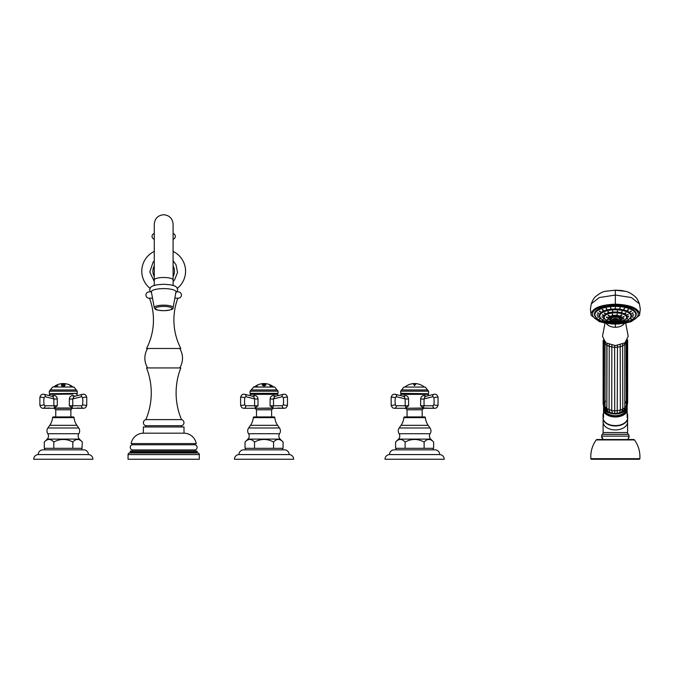 <?xml version="1.0" encoding="UTF-8"?>
<svg xmlns="http://www.w3.org/2000/svg" width="674" height="674" viewBox="0 0 674 674"><rect width="100%" height="100%" fill="white"/><g stroke="black" fill="none" stroke-linecap="round" stroke-linejoin="round"><path stroke-width="1.01" d="M163.681 288.607A12.309 3.185 180 0 0 151.38 291.943L154.279 307.715C155.888 309.181 153.049 309.914 163.681 310.714C170.724 310.183 173.858 309.189 173.092 307.715L175.981 291.943A12.309 3.185 0 0 0 163.681 288.607M149.982 288.278A21.897 21.897 0 0 1 154.27 251.436M177.38 288.278A21.897 21.897 0 0 0 173.092 251.436M174.836 298.194L178.281 298.194A3.151 3.151 0 0 0 181.432 295.043A3.151 3.151 0 0 0 178.281 291.884L177.86 291.884A1.752 1.752 0 0 1 176.959 291.64M152.526 298.194L149.08 298.194A3.151 3.151 0 0 1 145.929 295.043A3.151 3.151 0 0 1 149.08 291.884L149.502 291.884A1.752 1.752 0 0 0 150.403 291.64M179.739 367.928A18.518 18.518 0 0 0 179.739 348.483L180.809 348.483A62.252 62.252 0 0 1 177.843 298.194M179.739 348.483L146.553 348.483A62.252 62.252 0 0 0 149.518 298.194M180.809 348.483L146.553 348.483M147.623 367.928A18.518 18.518 0 0 1 147.623 348.483M180.809 367.928L146.553 367.928A68.756 68.756 0 0 1 145.87 419.616L181.5 419.616A68.756 68.756 0 0 1 180.809 367.928M181.592 426.971L181.592 425.715L145.769 425.715A3.134 3.134 0 0 1 145.87 419.616M181.592 425.715A3.134 3.134 0 0 0 181.5 419.616M145.769 426.971L145.769 425.715M184.01 426.971L143.36 426.971L143.36 433.171A12.545 12.545 0 0 0 131.152 443.585L196.218 443.585A12.545 12.545 0 0 0 184.01 433.171L184.01 426.971M184.01 433.171L143.36 433.171M195.3 451.108L195.3 449.929A2.747 2.747 0 0 0 195.3 444.764L132.062 444.764L132.062 443.585M195.3 444.764L195.3 443.585M195.3 449.929L132.062 449.929A2.747 2.747 0 0 1 132.062 444.764M132.062 451.108L132.062 449.929M197.12 451.108L130.242 451.108L130.242 452.212A0.775 0.775 0 0 1 129.518 452.995A1.584 1.584 0 0 0 128.052 454.571L128.052 459.264L199.31 459.264L199.31 454.571A1.584 1.584 0 0 0 197.844 452.995A0.775 0.775 0 0 1 197.12 452.212L197.12 451.108M154.27 239.236A2.949 2.949 0 0 1 154.27 233.524M173.092 239.236A2.949 2.949 0 0 0 173.092 233.524M621.521 312.003L622.102 311.413L621.521 312.003M621.521 312.348L622.102 311.759L621.521 312.348M617.494 311.085L617.308 311.733L617.494 311.085M625.809 313.065L624.916 313.545L625.935 313.233M628.134 314.817L627.031 315.154L628.16 314.901M628.758 316.805L627.604 316.965L628.758 316.788M627.604 318.743L626.55 318.735L627.654 318.659M624.815 320.386L624.006 320.243M620.779 321.515L620.307 321.271M606.339 320.563L607.114 320.403M603.373 318.979L604.401 318.945L603.314 318.878M602 317.058L603.146 317.193L601.992 317.033M602.396 315.061L603.508 315.373L602.379 315.129M604.519 313.267L605.446 313.73L604.401 313.418M608.074 311.894L608.698 312.475L607.813 312.129M612.599 311.135L612.835 311.776L612.599 311.135M610.602 320.883L611.208 320.672M607.291 319.383L608.327 319.358L607.232 319.291M606.432 317.395L607.586 317.606L606.432 317.395M608.285 315.516L609.195 315.996L608.159 315.685M612.287 314.328L612.683 314.96L612.287 314.328M617.216 314.194L616.98 314.834L617.216 314.194M621.588 315.137L620.779 315.668L621.765 315.339M624.057 316.89L622.936 317.184L624.073 316.949M623.888 318.912L622.784 318.945L623.913 318.836M621.116 320.58L620.375 320.411M612.219 319.232A4.196 1.719 0 0 1 611.95 319.088A4.196 1.719 0 0 1 611.267 317.698M619.44 317.698A4.196 1.719 0 0 1 618.757 319.088A4.196 1.719 0 0 1 618.479 319.232M617.274 319.173A6.917 2.03 46.8 0 0 617.274 318.659A8.139 7.431 0 0 1 615.977 318.853L615.977 318.136A6.917 2.367 180 0 1 615.354 318.145A6.917 2.367 180 0 1 614.73 318.136L614.73 319.703A6.917 6.428 180 0 0 615.354 319.729A6.917 6.428 180 0 0 615.977 319.703L615.977 319.366A8.139 7.431 0 0 0 617.274 319.173L616.803 318.751M613.904 318.751L613.433 319.173A8.139 7.431 0 0 0 614.73 319.366M613.433 319.173A6.917 2.03 -46.8 0 1 613.433 318.659A8.139 7.431 0 0 0 614.73 318.853M615.977 318.853L615.977 319.366M616.98 314.488L617.216 313.84L616.98 314.488M620.712 315.28L621.588 314.792M622.936 316.839L624.057 316.536M622.784 318.6L623.888 318.558M607.291 319.029L608.327 319.013M606.432 317.041L607.577 317.277M609.195 315.643L608.285 315.171M612.683 314.615L612.287 313.983L612.683 314.615M603.373 318.625L604.401 318.6M602 316.713L603.146 316.847M602.396 314.716L603.508 315.028M604.519 312.913L605.446 313.376M608.074 311.54L608.866 312.045M612.835 311.43L612.599 310.781L612.835 311.43M615.354 307.647L615.354 308.304L615.354 307.647M606.179 321.641L606.752 321.422M602.371 320.453L603.188 320.302L602.371 320.453M599.456 318.895L600.458 318.844L599.38 318.794M597.627 317.092L598.739 317.151L597.602 317.033M596.995 315.146L598.15 315.331L596.995 315.146M597.627 313.208L598.739 313.52L597.602 313.275M599.456 311.396L600.458 311.818L599.38 311.531M602.371 309.846L603.188 310.369L602.202 310.04M606.179 308.658L606.752 309.248L606.179 308.658M610.602 307.908L610.905 308.549L610.602 307.908M620.105 307.908L619.802 308.549L620.105 307.908M624.528 308.658L623.956 309.248L624.528 308.658M628.337 309.846L627.519 310.369L628.505 310.04M631.252 311.396L630.249 311.818L631.327 311.531M633.08 313.208L631.968 313.52L633.105 313.275M633.712 315.146L632.557 315.331L633.712 315.146M633.08 317.092L631.968 317.151L633.105 317.033M631.252 318.895L630.249 318.844L631.327 318.794M628.337 320.453L627.519 320.302L628.337 320.453M624.528 321.641L623.956 321.422M615.354 307.959L615.354 307.302L615.354 307.959M619.802 308.195L620.105 307.555L619.802 308.195M623.956 308.903L624.528 308.304L623.956 308.903M627.452 309.981L628.337 309.501M630.249 311.472L631.252 311.051M631.968 313.166L633.08 312.862M632.557 314.985L633.712 314.8M631.968 316.805L633.08 316.738M630.249 318.499L631.252 318.549M638.227 314.227A22.874 9.343 0 0 0 615.354 304.884A22.874 9.343 180 0 0 592.48 314.227A22.874 9.343 180 0 0 615.354 323.571A22.874 9.343 0 0 0 638.227 314.227L638.227 314.109A22.874 9.343 0 0 1 638.227 314.168M592.48 314.168A22.874 9.343 0 0 1 592.48 314.109A22.874 9.343 0 0 1 615.354 304.766A22.874 9.343 0 0 1 638.227 314.109M639.407 303.814L631.395 297.537L615.354 295.06L615.354 304.168C630.139 304.758 638.253 308.077 639.693 314.109L639.508 315.348L631.42 321.582L624.124 323.385L615.354 324.059L618.715 323.958M615.354 304.168C600.568 304.758 592.454 308.077 591.014 314.109L591.199 315.348L599.287 321.582L606.583 323.385L615.354 324.059L611.992 323.958M591.3 303.814L599.312 297.537L615.354 295.06L615.354 290.224L625.245 291.278C628.025 291.665 631.403 293.51 635.38 296.83C636.787 298.068 638.118 300.36 639.382 303.713L640.3 309.088L639.693 314.109M615.354 290.191L605.463 291.278C602.682 291.665 599.304 293.51 595.327 296.83C593.92 298.068 592.589 300.36 591.325 303.713L590.407 309.088L591.199 315.348M606.229 323.335L606.937 324.236C608.925 326.191 611.731 327.21 615.354 327.278L615.354 324.059M615.354 327.278C618.976 327.21 621.782 326.191 623.77 324.236L624.478 323.335M605.016 323.116L602.514 336.275L605.673 342.796L615.354 345.594L625.034 342.796L628.193 336.275L625.691 323.116M604.03 341.844L605.109 343.597L605.235 342.459M604.03 405.276L606.836 408.554L607.004 343.63M608.521 411.881L609.751 412.1L609.094 409.75L609.245 344.608M612.262 413.12L612.287 413.111A9.824 6.319 180 0 0 612.346 413.128L611.739 410.55L611.84 345.282M614.739 413.389L614.637 345.585M617.224 413.314L617.477 345.484M619.448 412.892L619.507 412.833A9.824 6.319 180 0 0 619.566 412.817L620.333 410.205L620.198 344.987M621.327 412.286L622.801 409.194L622.633 344.153M605.463 341.676L605.05 343.909L606.836 345.113L609.094 346.318L614.621 347.472L620.333 346.773L622.801 345.762L624.806 344.389L624.655 343.058M624.697 343.26L624.823 344.557L626.222 342.737L626.138 341.87M623.821 410.373L624.739 409.969A10.919 7.018 0 0 1 623.669 410.929M608.285 411.755L608.673 411.94A10.919 7.018 0 0 0 610.383 412.631L611.032 412.833A10.919 7.018 0 0 0 612.952 413.229L613.66 413.322A10.919 7.018 0 0 0 615.682 413.398L616.398 413.373A10.919 7.018 0 0 0 618.378 413.128L619.069 412.985A10.919 7.018 0 0 0 620.897 412.429L621.504 412.185A10.919 7.018 0 0 0 623.062 411.359L623.408 411.148M607.763 411.317L606.735 410.693A10.919 7.018 0 0 0 608.116 411.646L608.673 411.94M605.362 409.202A10.919 7.018 0 0 0 605.673 409.632M603.567 406.144A11.795 7.583 0 0 0 603.559 406.388A11.795 7.583 180 0 0 615.354 413.971A11.795 7.583 180 0 0 627.149 406.388A11.795 7.583 0 0 0 627.149 406.304M623.062 411.359L623.551 411.022M627.149 406.388C626.601 409.741 625.758 411.755 624.604 412.421A10.919 7.018 180 0 1 606.103 412.421C604.949 411.755 604.106 409.741 603.559 406.388M627.149 412.993A12.292 7.903 0 0 1 627.646 415.226A12.292 7.903 0 0 1 627.149 417.467L627.14 406.759M627.039 407.686A11.795 7.583 180 0 1 627.149 408.697A11.795 7.583 180 0 1 615.354 416.271A11.795 7.583 180 0 1 603.559 408.697L603.567 406.759M603.66 407.686A11.795 7.583 180 0 0 603.559 408.697L603.559 417.467A12.292 7.903 0 0 1 603.062 415.226L603.062 417.728A12.292 7.903 180 0 0 615.354 425.631A12.292 7.903 180 0 0 627.646 417.728C628.278 428.192 602.43 428.192 603.062 417.728M627.646 415.226L627.646 417.728M603.559 412.993A12.292 7.903 0 0 0 603.062 415.226M603.171 418.832A12.233 7.861 0 0 0 615.354 425.976A12.233 7.861 0 0 0 627.536 418.832M602.927 439.515L601.612 436.129A2.511 2.511 0 0 1 602.371 434.334A2.511 2.511 0 0 0 603.12 432.539L603.12 418.546M628.454 437.569L628.589 437.434A1.255 1.171 -135 0 1 628.269 438.319L628.724 437.864A1.255 1.255 45 0 0 629.095 436.979L629.095 436.129A2.511 2.511 0 0 0 628.337 434.334A2.511 2.511 0 0 1 627.587 432.539L627.587 418.546M601.612 436.979A1.255 1.255 -45 0 0 601.983 437.864L602.809 439.515L602.438 438.319A1.255 1.171 -45 0 1 602.118 437.434L602.682 438.176M596.229 439.928A1.003 1.003 0 0 1 597.038 439.515L633.67 439.515A1.003 1.003 0 0 1 634.478 439.928A28.653 28.653 0 0 1 639.862 458.682A0.623 0.623 0 0 1 639.238 459.264L591.469 459.264A0.623 0.623 0 0 1 590.845 458.682A28.653 28.653 0 0 1 596.229 439.928L634.478 439.928M629.095 436.979L627.78 439.515M602.809 439.212L602.438 438.319L602.927 439.212M626.357 404.686L626.946 402.462M625.59 403.119L626.222 400.642M624.697 400.12L624.806 398.991M605.463 401.704L605.109 399.792M605.218 404.745L604.03 401.536M609.751 412.1L610.307 412.657M618.867 413.052L619.507 412.833M619.81 412.505L621.066 412.387M599.456 318.549L600.458 318.499M597.627 316.738L598.739 316.805M596.995 314.8L598.15 314.985M597.627 312.862L598.739 313.166M599.456 311.051L600.458 311.472M602.371 309.501L603.255 309.981M606.752 308.903L606.179 308.304L606.752 308.903M610.905 308.195L610.602 307.555L610.905 308.195M617.308 311.388L617.494 310.739L617.308 311.388M624.899 313.183L625.809 312.711M627.031 314.8L628.134 314.472M627.604 316.612L628.758 316.451M626.55 318.389L627.604 318.398M256.836 385.68L257.367 385.68A15.14 14.55 90 0 0 257.005 385.907A13.067 3.597 -90 0 0 256.963 385.882L255.724 386.429A15.224 14.634 -90 0 1 256.069 386.185A12.663 3.488 90 0 1 256.086 386.185L256.069 386.151A12.688 3.496 90 0 1 256.112 386.16L257.367 385.68L256.112 386.16M256.145 386.472L255.716 386.413A15.249 14.659 -90 0 1 256.069 386.151M264.056 386L262.296 385.14L262.296 384.433A14.499 14.499 0 0 1 262.801 384.374L263.13 384.424A14.432 14.432 0 0 1 265.101 384.433L265.43 384.391A14.499 14.499 0 0 1 265.809 384.433L265.809 385.14L264.056 386M264.056 384.113A14.71 14.71 0 0 0 263.399 384.129L262.801 384.298A14.584 14.584 0 0 0 262.296 384.349L262.296 383.936A14.988 14.988 0 0 1 262.801 383.885L263.399 383.944A14.895 14.895 0 0 1 264.831 383.944L265.43 383.902A14.988 14.988 0 0 1 265.809 383.936L265.809 384.349A14.584 14.584 0 0 0 265.43 384.306L264.831 384.138A14.71 14.71 0 0 0 264.056 384.113M264.056 383.792C261.765 383.733 261.765 383.658 264.056 383.573C266.238 383.641 266.238 383.708 264.056 383.792M262.296 383.691L263.087 383.599M255.497 386.194A15.064 14.162 90 0 1 255.724 386.042L255.724 386.034A15.022 14.112 -90 0 1 256.086 385.806A15.022 14.112 -90 0 1 256.28 385.688A15.064 14.162 90 0 1 256.524 385.545A15.072 14.162 90 0 0 255.471 386.21L255.244 386.379A15.241 15.241 0 0 0 255.016 386.547L255.016 386.522A15.266 15.266 0 0 1 255.244 386.362L255.438 386.227A15.022 14.112 -90 0 1 255.497 386.185L255.497 386.185A15.266 15.266 0 0 0 254.46 386.943M256.415 385.671L256.651 385.68A15.14 15.123 90 0 0 256.272 385.907A13.067 0.682 -90 0 0 256.263 385.882L255.235 386.413A15.249 15.232 -90 0 1 255.614 386.151A12.688 0.666 90 0 1 255.623 386.16L256.668 385.654L255.614 386.151M253.39 387.061L274.714 387.061L253.828 386.943L250.062 391.19L250.062 393.346L278.042 393.346L250.062 393.346M265.017 383.599L265.809 383.691M271.849 386C270.982 385.359 271.1 385.359 272.212 386.008C273.071 386.674 272.945 386.674 271.849 386C270.982 385.359 271.1 385.359 272.212 386.008C273.071 386.674 272.945 386.674 271.849 386M272.38 386.514A15.224 13.682 90 0 0 272.288 386.438L272.01 386.269A15.232 13.691 90 0 0 271.428 385.84L271.428 385.814A15.258 13.716 90 0 1 272.01 386.236L272.288 386.413A15.249 13.707 90 0 1 272.422 386.514A12.326 5.4 90 0 0 272.01 386.505L271.226 385.899A13.707 12.098 90 0 0 270.729 385.713L270.611 385.688A15.241 13.699 -90 0 0 270.409 385.562A13.295 5.83 -90 0 1 270.594 385.536A14.356 13.918 -90 0 1 271.361 385.89L271.378 385.89A12.932 5.67 -90 0 1 271.403 385.89L271.395 385.882A15.266 13.716 -90 0 0 271.285 385.806L271.007 385.663A15.266 13.716 -90 0 0 270.805 385.528A13.295 5.83 -90 0 1 271.074 385.545A15.249 13.707 90 0 1 271.277 385.68L271.277 385.68A15.224 13.682 90 0 0 271.074 385.579L271.074 385.545M270.451 385.587A13.261 5.813 -90 0 1 270.594 385.57A14.331 13.893 -90 0 1 271.361 385.916L271.361 385.916A12.899 5.653 -90 0 1 271.403 385.924L271.395 385.882M271.546 386.514A14.777 7.793 90 0 0 271.454 386.404A14.137 14.028 -90 0 0 271.352 386.354L271.277 386.421A12.41 7.641 -90 0 0 271.133 386.413L271.1 386.396A15.241 12.006 90 0 0 270.468 385.865L270.468 385.831A15.266 12.031 90 0 1 271.1 386.362L271.133 386.379A12.444 7.658 -90 0 1 271.277 386.387L271.352 386.32A14.162 14.061 -90 0 1 271.454 386.379A14.803 7.81 90 0 1 271.571 386.522A12.326 7.591 90 0 0 270.737 386.522A14.803 14.087 -90 0 0 270.527 386.379A14.162 1.727 -90 0 0 270.518 386.32L270.763 386.387A12.444 7.658 -90 0 1 270.906 386.379L270.897 386.362A15.266 12.031 -90 0 0 270.266 385.831L269.945 385.663A15.258 12.022 -90 0 0 269.76 385.536A13.295 8.181 -90 0 1 270.164 385.536A15.258 12.022 90 0 1 270.341 385.663L270.341 385.663M271.925 385.747A15.258 15.241 90 0 1 272.793 386.312L272.928 386.404A15.258 15.241 90 0 1 273.071 386.514A12.326 0.539 90 0 0 273.071 386.505A12.326 0.539 90 0 0 273.029 386.514L272.229 385.966A12.873 0.564 -90 0 1 272.254 385.949L272.229 385.941A15.266 15.249 -90 0 0 271.908 385.739L271.925 385.747M272.254 385.949L272.254 385.983A12.84 0.556 -90 0 1 272.254 385.983A15.232 15.216 90 0 1 272.397 386.067L272.877 386.396A12.41 0.539 -90 0 1 272.894 386.421L272.397 386.059A15.241 15.241 0 0 0 272.254 385.983L272.229 385.966M271.563 385.536A13.295 0.581 -90 0 0 271.546 385.528A15.266 15.249 90 0 1 271.774 385.663L271.799 385.671A15.258 15.241 90 0 0 271.571 385.536A13.295 0.581 -90 0 1 271.571 385.536L271.571 385.536A15.266 15.266 0 0 0 265.48 383.624L265.278 383.658M265.809 384.433L265.809 384.458A14.474 14.474 0 0 0 265.43 384.416L265.101 384.458A14.407 14.407 0 0 0 263.13 384.45L262.801 384.374A14.474 14.474 0 0 0 262.296 384.458L262.296 384.433M262.801 385.081L262.927 384.787A14.078 14.078 0 0 1 265.303 384.803L264.739 385.562L262.801 385.107L264.739 385.536L265.43 384.896M265.809 383.936L265.809 383.961A14.963 14.963 0 0 0 265.43 383.927L264.831 383.969A14.87 14.87 0 0 0 263.399 383.969L262.801 383.885M262.296 383.936L262.296 383.961A14.963 14.963 0 0 1 262.801 383.91M265.8 383.708L265.48 383.649A15.241 15.241 0 0 0 265.295 383.632M264.056 383.582C265.489 383.616 265.489 383.658 264.056 383.7C262.624 383.658 262.624 383.616 264.056 383.582M262.801 383.666L262.304 383.708M264.056 383.557C262.624 383.59 262.624 383.632 264.056 383.674C265.48 383.632 265.48 383.59 264.056 383.557C262.624 383.59 262.624 383.632 264.056 383.674C265.48 383.632 265.48 383.59 264.056 383.557M271.849 386.034C272.945 386.708 273.071 386.708 272.212 386.034C271.1 385.393 270.982 385.393 271.849 386.034M271.411 385.991L271.934 386.421A12.41 5.443 -90 0 1 272.069 386.421L272.052 386.371A15.266 13.716 -90 0 0 271.58 386.008L271.546 385.991A12.831 5.628 90 0 0 271.411 385.991L271.934 386.387A12.435 5.451 -90 0 1 272.069 386.387L272.052 386.371M269.802 385.562A13.261 8.164 -90 0 1 270.164 385.562A15.232 12.006 90 0 1 270.341 385.688L270.341 385.68M272.793 386.312L272.928 386.404A15.232 15.216 90 0 1 273.029 386.514A15.241 15.241 0 0 0 272.894 386.413L272.397 386.059A12.772 0.556 90 0 1 272.414 386.059L272.414 386.059A15.266 15.249 -90 0 1 272.869 386.371L272.869 386.371A12.435 0.539 -90 0 0 272.877 386.396L272.894 386.387M250.062 391.19L278.042 391.19L277.039 389.96L251.065 389.96M276.475 393.726L273.636 394.096L277.604 394.096L277.857 395.672M251.629 393.726L272.835 394.096M277.857 394.349L250.248 394.349L273.636 394.096M246.01 396.759A2.511 1.744 -76 0 0 244.847 394.324L253.736 396.539L254.62 398.898L246.01 396.759A1.432 1.011 90 0 0 244.856 397.795A13.303 9.402 90 0 0 244.856 404.712A1.432 1.011 90 0 0 245.833 405.765A2.511 1.778 90 0 1 244.064 408.276L273.636 408.276L270.063 405.765L270.106 398.907C270.442 396.674 271.673 395.545 273.812 395.52L275.725 396.202M252.438 396.211L254.292 395.52C256.44 395.453 257.687 396.582 258.016 398.898L258.041 405.765L255.421 407.77M272.692 407.77L273.509 405.765L273.476 398.907A2.873 0.733 2.5 0 1 270.106 398.907M270.063 405.765L282.271 405.765A1.432 1.011 -90 0 0 283.248 404.712A13.303 9.402 -90 0 0 283.248 397.795A1.432 1.011 -90 0 0 282.094 396.759L273.476 398.907L274.647 396.506M282.271 405.765A2.511 1.778 90 0 0 284.049 408.276L277.857 408.023M245.833 405.765L254.595 405.765L254.62 398.898A2.915 0.623 177.9 0 0 258.016 398.898M258.041 405.765L254.595 405.765L255.412 407.745A1.744 1.727 -111.3 0 1 255.48 407.711M273.004 408.023L254.469 408.276M282.094 396.759A2.511 1.744 -104 0 1 283.265 394.324L284.049 394.223C285.675 394.079 286.821 395.107 287.486 397.323L287.486 405.175C286.846 407.366 285.7 408.402 284.049 408.276L273.636 408.276M253.272 417.644A0.775 0.775 0 0 1 254.047 416.936L274.057 416.936A0.775 0.775 0 0 1 274.84 417.644A15.679 15.679 0 0 0 277.612 425.328L250.492 425.328A15.679 15.679 0 0 0 253.272 417.644L274.84 417.644M245.033 442.026L245.033 448.303L283.072 448.303L283.072 442.026C279.904 438.614 276.736 438.614 273.56 442.026C267.224 438.614 260.88 438.614 254.545 442.026C251.368 438.614 248.201 438.614 245.033 442.026L247.965 439.103A4.305 4.305 0 0 0 248.529 433.711A5.122 5.122 0 0 1 248.63 427.982L250.492 425.328M283.072 442.026L280.14 439.103A4.305 4.305 0 0 1 279.575 433.711A5.122 5.122 0 0 0 279.474 427.982L277.612 425.328M254.545 448.303L254.545 442.026M245.462 449.853L245.462 448.303M282.65 449.853L282.65 448.303M273.56 448.303L273.56 442.026M284.453 449.853L243.651 449.853A4.693 4.693 0 0 0 238.958 454.571L289.146 454.571A4.693 4.693 0 0 0 284.453 449.853M238.958 454.571A4.693 4.693 0 0 0 234.442 459.264L293.662 459.264A4.693 4.693 0 0 0 289.146 454.571M62.025 385.039L62.615 385.781L63.937 385.781L64.561 385.359L63.811 384.686A14.98 6.47 -90 0 1 63.971 384.559L65.041 385.621L63.305 386.429L61.595 385.621L61.553 384.778A14.415 13.868 -90 0 1 62.707 384.559A15.123 4.12 90 0 1 62.808 384.694L61.932 385.267M61.595 385.621L61.553 384.812A14.39 13.842 -90 0 1 62.707 384.584A15.098 4.111 90 0 1 62.792 384.702M65.066 383.7A15.224 15.224 0 0 0 64.561 383.649L64.089 383.624A15.232 14.314 90 0 0 63.937 383.616L63.937 383.573A15.258 14.339 90 0 1 64.089 383.599L64.561 383.624A15.249 15.249 0 0 1 65.066 383.674L65.066 384.045A14.887 14.887 0 0 0 64.544 383.995L64.081 383.894A14.954 14.954 0 0 0 63.508 383.877L63.508 384.113A14.71 14.71 0 0 1 64.081 384.138L64.544 384.079A14.794 14.794 0 0 1 65.066 384.138L65.066 384.61A14.322 14.322 0 0 0 64.561 384.551L64.081 384.391A14.457 14.457 0 0 0 62.539 384.391L61.932 384.568A14.322 14.322 0 0 0 61.553 384.61L61.553 384.138A14.794 14.794 0 0 1 62.075 384.079L62.539 384.138A14.71 14.71 0 0 1 63.036 384.121L63.036 383.877A14.954 14.954 0 0 0 62.539 383.894L62.075 383.995A14.887 14.887 0 0 0 61.553 384.045L61.553 383.776A15.148 15.148 0 0 1 61.932 383.742L62.539 383.742A15.098 15.098 0 0 1 64.081 383.742L64.561 383.725L64.03 383.624A15.241 14.322 -90 0 0 63.305 383.59A15.241 14.322 -90 0 0 61.553 383.666L61.553 383.666A15.266 15.266 0 0 0 55.799 385.536A13.295 0.581 90 0 0 55.799 385.536A13.295 0.581 90 0 0 55.79 385.536A15.258 15.241 -90 0 0 55.563 385.671L55.437 385.747A15.258 15.241 -90 0 0 54.569 386.312A15.055 14.659 90 0 1 55.875 385.52A14.946 12.781 90 0 0 55.15 385.991A14.946 14.55 90 0 1 55.976 385.52A15.055 12.873 90 0 0 54.805 386.345L54.737 386.413A15.232 15.047 90 0 0 54.586 386.522A12.343 1.929 -90 0 0 54.484 386.488A15.258 15.072 -90 0 1 54.636 386.379L54.847 386.253A14.997 12.823 -90 0 1 55.335 385.89A14.912 14.516 -90 0 0 54.51 386.413A14.87 12.722 -90 0 1 55.234 385.899A15.03 14.626 -90 0 0 54.678 386.261L54.51 386.387A15.258 15.072 90 0 0 54.358 386.497A12.343 1.929 -90 0 0 54.282 386.522A15.232 15.047 -90 0 1 54.434 386.413L54.442 386.404A15.258 15.241 -90 0 0 54.291 386.514A12.326 0.539 -90 0 1 54.291 386.505A12.326 0.539 -90 0 1 54.316 386.505A15.266 15.266 0 0 0 53.718 386.943M56.254 385.755A15.249 14.137 90 0 0 55.453 386.32L55.361 386.413A15.249 14.137 90 0 0 55.217 386.522A12.326 4.617 -90 0 0 54.838 386.505L54.864 386.387A13.8 11.947 90 0 1 54.998 386.32L55.032 386.345A12.486 4.676 90 0 1 55.251 386.345L55.344 386.286A15.266 14.154 -90 0 1 55.554 386.135L55.588 386.101A12.722 4.769 -90 0 0 55.394 386.101L55.31 386.126A13.91 5.434 -90 0 1 55.344 386.084A15.258 14.146 -90 0 1 55.512 385.966A14.255 13.118 90 0 1 55.588 385.924L55.639 385.958A12.873 4.819 90 0 1 55.782 385.958L55.883 385.907A15.266 14.154 -90 0 1 56.136 385.739L56.178 385.697A13.135 4.92 -90 0 0 56.001 385.697L55.706 385.798A13.446 1.803 -90 0 1 55.723 385.764A14.929 14.794 90 0 1 56.127 385.545A13.295 4.979 90 0 1 56.616 385.553A15.249 14.137 90 0 0 56.405 385.68L56.254 385.755M55.344 386.084L55.344 386.118A13.884 5.426 -90 0 1 55.344 386.118A15.232 14.12 -90 0 1 55.512 386A14.221 13.092 90 0 1 55.588 385.958L55.639 385.983A12.84 4.811 90 0 1 55.782 385.983L55.782 385.958M57.206 385.798A15.258 12.343 90 0 0 56.7 386.202L56.608 386.396A15.249 12.334 90 0 0 56.464 386.522A12.326 7.245 -90 0 0 56.212 386.505A14.365 4.196 -90 0 1 56.599 385.798A15.258 12.343 90 0 0 56.102 386.202L56.001 386.379A15.266 12.351 90 0 0 55.858 386.505A12.326 7.245 -90 0 0 55.538 386.531A15.241 12.334 -90 0 1 55.681 386.404L56.009 386.21A15.249 12.343 -90 0 1 56.515 385.806L56.608 385.654A15.241 12.334 -90 0 1 56.751 385.553A13.295 7.81 90 0 1 57.004 385.536A14.483 4.229 90 0 0 56.616 386.194A15.258 12.343 -90 0 1 57.121 385.798L57.214 385.629A15.266 12.351 -90 0 1 57.357 385.536A13.295 7.81 90 0 1 57.686 385.553A15.249 12.334 90 0 0 57.543 385.654L57.206 385.798M55.571 386.522A15.216 12.309 -90 0 1 55.681 386.429L56.009 386.236A15.224 12.317 -90 0 1 56.515 385.831L56.608 385.654A15.216 12.309 -90 0 1 56.751 385.587A13.261 7.793 90 0 1 56.987 385.57M56.616 386.194L56.616 386.227A15.232 12.326 -90 0 1 57.121 385.823L57.214 385.629M55.133 385.941L55.133 385.941A15.266 15.249 90 0 1 55.453 385.739L55.588 385.663M53.086 386.943L73.972 387.061L53.086 386.943M65.066 383.767A15.165 15.165 0 0 0 64.561 383.717A15.148 15.148 0 0 1 65.066 383.776M64.561 385.393L63.937 385.781M72.32 386.547A12.309 2.561 90 0 0 72.236 386.531A14.238 12.553 90 0 0 71.545 386.101A15.266 14.929 90 0 1 71.655 386.194L71.916 386.354A15.266 14.929 90 0 1 72.135 386.522A12.309 2.561 90 0 0 72.008 386.539A15.249 14.921 -90 0 0 71.789 386.371L71.587 386.202A15.258 14.921 -90 0 0 70.947 385.781L70.686 385.646A15.249 14.921 -90 0 0 70.534 385.562A13.278 2.763 -90 0 1 70.736 385.545L71.604 386.101A13.724 10.186 -90 0 1 72.017 386.337L72.118 386.362A15.241 14.904 90 0 1 72.32 386.547L72.345 386.539A15.266 15.266 0 0 0 72.118 386.362A15.266 15.266 0 0 1 72.345 386.522A15.249 15.249 0 0 0 72.118 386.379L71.891 386.21A15.064 14.162 -90 0 0 70.837 385.545A15.266 15.266 0 0 0 63.432 383.582L63.432 383.557A15.266 14.339 90 0 0 63.305 383.565A15.266 14.339 90 0 0 62.547 383.582A15.266 14.339 90 0 0 62.168 383.607A15.258 14.339 90 0 1 63.305 383.573A15.258 14.339 90 0 1 63.432 383.573M71.604 386.126L70.736 385.579L71.604 386.101A13.699 10.169 -90 0 1 72.017 386.371L72.017 386.337M71.048 386.244A15.258 13.943 -90 0 0 70.323 385.739L70.121 385.638A15.258 13.935 -90 0 0 69.986 385.553A13.278 5.4 -90 0 1 70.315 385.545L71.705 386.522A12.309 5.004 90 0 0 71.36 386.531A15.258 13.935 -90 0 0 71.149 386.371L71.149 386.362M71.747 386.505L70.315 385.545M65.041 385.646L63.971 384.559M62.025 385.073L62.615 385.814L63.937 385.806M61.679 385.006L61.595 385.646M63.381 383.902L63.508 384.138A14.685 14.685 0 0 1 64.081 384.163L64.544 384.079A14.769 14.769 0 0 1 65.066 384.163L65.066 384.138M61.553 383.801A15.123 15.123 0 0 1 61.932 383.767L62.539 383.742A15.072 15.072 0 0 1 64.081 383.767L64.561 383.75A15.123 15.123 0 0 1 65.066 383.801M61.553 384.138L61.553 384.163A14.769 14.769 0 0 1 62.075 384.113L62.539 384.163A14.685 14.685 0 0 1 63.036 384.146L63.162 383.902M63.432 383.557L63.432 383.565A15.266 15.266 0 0 0 62.547 383.582M71.865 386.194L71.865 386.185A15.266 15.266 0 0 1 72.902 386.943M71.09 385.688L71.09 385.688A15.039 14.137 90 0 1 71.638 386.034L71.638 386.034A15.022 14.112 90 0 0 71.275 385.806A15.022 14.112 90 0 0 71.09 385.688M71.655 386.227L71.916 386.354A15.241 14.904 90 0 1 72.093 386.522M70.863 385.638A13.185 2.738 90 0 0 70.795 385.638L70.795 385.671A15.266 14.929 90 0 1 71.334 385.983L71.368 385.991A12.831 2.671 -90 0 1 71.427 385.991L71.436 385.991M70.795 385.671L70.812 385.68A15.241 14.904 90 0 1 71.334 386.008L71.368 386.025A12.798 2.662 -90 0 1 71.427 386.025M70.863 386L70.888 386.067A15.241 13.918 90 0 1 71.351 386.404L71.41 386.438A12.385 5.038 -90 0 1 71.503 386.446L70.955 386A12.823 5.215 90 0 0 70.863 386L70.888 386.034A15.266 13.943 90 0 1 71.351 386.379L71.41 386.413A12.41 5.047 -90 0 1 71.503 386.413L70.955 386M70.29 385.621L70.315 385.68A15.241 13.918 90 0 1 70.66 385.907L70.728 385.932A12.89 5.24 -90 0 1 70.795 385.932L70.357 385.621A13.21 5.375 90 0 0 70.29 385.621L70.315 385.646A15.266 13.943 90 0 1 70.66 385.873L70.728 385.907A12.916 5.257 -90 0 1 70.795 385.907L70.357 385.621M50.323 389.96L76.297 389.96L77.299 391.19L49.32 391.19L52.648 387.061M49.699 393.726L77.299 393.346L49.699 393.726M72.893 394.096L49.505 394.349L72.893 394.096L50.887 393.726M76.861 394.096L75.732 393.726M45.268 396.759A2.511 1.744 -76 0 0 44.096 394.324L52.985 396.539L53.878 398.898L45.268 396.759A1.432 1.011 90 0 0 44.113 397.795A13.303 9.402 90 0 0 44.113 404.712A1.432 1.011 90 0 0 45.091 405.765A2.511 1.778 90 0 1 43.321 408.276L72.893 408.276L69.321 405.765L69.363 398.907C69.692 396.674 70.93 395.545 73.07 395.52L74.974 396.202M51.687 396.211L53.549 395.52C55.706 395.453 56.945 396.582 57.273 398.898L57.298 405.765L53.726 408.276M71.941 407.77L72.767 405.765L72.733 398.907A2.873 0.733 2.5 0 1 69.363 398.907M69.321 405.765L81.529 405.765A1.432 1.011 -90 0 0 82.506 404.712A13.303 9.402 -90 0 0 82.506 397.795A1.432 1.011 -90 0 0 81.352 396.759L72.733 398.907L73.904 396.506M81.529 405.765A2.511 1.778 90 0 0 83.298 408.276L77.114 408.023M44.113 397.795A2.511 0.463 -169.2 0 0 40.625 397.138A2.511 0.463 10.8 0 0 39.876 397.323L39.876 405.175C40.516 407.366 41.662 408.402 43.321 408.276L49.505 408.023M45.091 405.765L53.853 405.765L53.878 398.898A2.915 0.623 177.9 0 0 57.273 398.898M57.298 405.765L53.853 405.765L54.67 407.745A1.744 1.727 -111.3 0 1 54.737 407.711M81.352 396.759A2.511 1.744 -104 0 1 82.523 394.324L83.298 394.223C84.932 394.079 86.078 395.107 86.744 397.323L86.744 405.175C86.104 407.366 84.958 408.402 83.298 408.276L72.893 408.276M52.53 417.644A0.775 0.775 0 0 1 53.305 416.936L73.314 416.936A0.775 0.775 0 0 1 74.089 417.644A15.679 15.679 0 0 0 76.87 425.328L49.75 425.328A15.679 15.679 0 0 0 52.53 417.644L74.089 417.644M68.655 416.936L55.748 416.936L55.748 409.784L54.24 408.276M81.899 449.853L82.329 442.026C79.161 438.614 75.994 438.614 72.817 442.026C66.482 438.614 60.138 438.614 53.802 442.026C50.626 438.614 47.458 438.614 44.29 442.026L47.222 439.103A4.305 4.305 0 0 0 47.787 433.711A5.122 5.122 0 0 1 47.888 427.982L49.75 425.328M82.329 442.026L79.397 439.103A4.305 4.305 0 0 1 78.833 433.711A5.122 5.122 0 0 0 78.732 427.982L76.87 425.328M44.29 442.026L44.29 448.303L53.802 448.303L53.802 442.026M81.891 448.303L72.817 448.303L72.817 442.026M72.817 448.303L53.802 448.303M44.72 449.853L44.72 448.303M83.711 449.853L42.909 449.853A4.693 4.693 0 0 0 38.216 454.571L88.404 454.571A4.693 4.693 0 0 0 83.711 449.853M38.216 454.571A4.693 4.693 0 0 0 33.7 459.264L92.919 459.264A4.693 4.693 0 0 0 88.404 454.571M54.518 386.497A15.232 15.047 -90 0 1 54.636 386.413L54.847 386.278A14.971 12.806 -90 0 1 55.335 385.924A14.921 14.525 90 0 1 55.681 385.713M54.88 386.168A14.845 12.696 -90 0 1 55.234 385.924A15.03 14.634 90 0 1 55.394 385.823M55.723 385.789L55.723 385.764A14.904 14.769 90 0 1 56.127 385.57A13.261 4.971 90 0 1 56.574 385.57M56.228 386.505A14.339 4.187 -90 0 1 56.599 385.831L56.599 385.798M402.993 396.211L404.855 395.52C407.003 395.453 408.242 396.582 408.57 398.898L408.596 405.765L405.975 407.77M423.247 407.77L424.064 405.765L432.826 405.765A2.511 1.778 90 0 0 434.604 408.276L423.567 408.023L420.627 405.765L420.66 398.907C420.989 396.674 422.227 395.545 424.367 395.52L426.28 396.202M432.826 405.765A1.432 1.011 -90 0 0 433.803 404.712A13.303 9.402 -90 0 0 433.803 397.795A1.432 1.011 -90 0 0 432.649 396.759A2.511 1.744 -104 0 1 433.82 394.324L434.604 394.223C436.23 394.079 437.375 395.107 438.041 397.323L438.041 405.175C437.409 407.366 436.263 408.402 434.604 408.276L394.619 408.276A2.511 1.778 90 0 0 396.396 405.765L405.158 405.765L405.967 407.745A1.744 1.727 -111.3 0 1 406.043 407.711M420.627 405.765L424.064 405.765L424.03 398.907A2.873 0.733 2.5 0 1 420.66 398.907M432.649 396.759L424.03 398.907L425.201 396.506M422.177 409.784L422.177 416.936L424.62 416.936L404.602 416.936L407.045 416.936L407.045 409.784L422.177 409.784L423.685 408.276L421.023 408.276M408.596 405.765L405.158 405.765L405.175 398.898L396.565 396.759A2.511 1.744 -76 0 0 395.402 394.324L404.29 396.539L405.175 398.898A2.915 0.623 177.9 0 0 408.57 398.898M423.567 408.023L405.032 408.276M424.62 416.936A0.775 0.775 0 0 1 425.395 417.644A15.679 15.679 0 0 0 428.175 425.328L401.047 425.328A15.679 15.679 0 0 0 403.827 417.644L425.395 417.644M404.602 416.936A0.775 0.775 0 0 0 403.827 417.644M395.587 442.026L395.587 448.303L433.635 448.303L433.635 442.026C430.459 438.614 427.291 438.614 424.123 442.026C417.779 438.614 411.443 438.614 405.099 442.026C401.931 438.614 398.755 438.614 395.587 442.026L398.519 439.103A4.305 4.305 0 0 0 399.092 433.711A5.122 5.122 0 0 1 399.185 427.982L401.047 425.328M433.635 442.026L430.703 439.103A4.305 4.305 0 0 1 430.13 433.711A5.122 5.122 0 0 0 430.037 427.982L428.175 425.328M405.099 448.303L405.099 442.026M439.701 454.571L389.513 454.571A4.693 4.693 0 0 0 384.997 459.264L444.217 459.264A4.693 4.693 0 0 0 439.701 454.571A4.693 4.693 0 0 0 435.008 449.853L394.206 449.853L396.017 449.853L396.017 448.303M435.008 449.853L433.205 449.853L433.205 448.303M424.123 448.303L424.123 442.026M389.513 454.571A4.693 4.693 0 0 1 394.206 449.853M434.115 394.282A2.511 1.744 -104 0 0 433.82 394.324L428.411 395.672L428.411 394.349L400.811 394.349L424.19 394.096M405.428 389.96L427.594 389.96L428.597 391.19L400.617 391.19L400.996 393.726L427.03 394.096M401.628 389.96L427.594 389.96L425.277 387.061L403.945 387.061L400.617 391.19M403.945 387.061L425.277 387.061M424.199 386.943A15.266 15.266 0 0 0 416.903 383.733A15.106 4.271 90 0 0 414.611 385.688A15.106 4.271 -90 0 0 412.32 383.733A15.266 15.266 0 0 0 405.023 386.943M412.572 383.725A15.241 15.241 0 0 1 412.724 383.7A15.131 4.28 90 0 1 414.611 384.989A15.131 4.28 -90 0 1 416.498 383.7A15.241 15.241 0 0 1 416.65 383.725M412.522 383.717A15.157 4.288 90 0 1 412.724 383.674A15.157 4.288 90 0 1 414.611 384.964L414.611 384.964A15.157 4.288 -90 0 1 416.498 383.674A15.157 4.288 -90 0 1 416.701 383.717M154.279 307.715A9.419 2.435 180 0 1 163.681 305.162A9.419 2.435 0 0 1 173.092 307.715M163.681 306.4A8.257 2.14 180 0 0 155.424 308.54A8.257 2.14 180 0 0 163.681 310.68A8.257 2.14 0 0 0 171.937 308.54A8.257 2.14 0 0 0 163.681 306.4M173.092 285.363L173.092 279.937A9.411 2.435 180 0 0 163.681 277.503A9.411 2.435 180 0 0 154.27 279.937L154.27 285.363M154.27 265.91A10.792 10.792 0 0 0 154.27 276.475M173.092 265.91A10.792 10.792 0 0 1 173.092 276.475M197.12 452.212L130.242 452.212M197.844 452.995L129.518 452.995M199.31 454.571L128.052 454.571M604.064 317.926A11.627 4.752 0 0 1 615.354 312.037A11.627 4.752 0 0 1 626.643 317.926M615.354 322.526A15.603 6.378 180 0 0 630.957 316.148A15.603 6.378 180 0 0 615.354 309.779A15.603 6.378 180 0 0 599.75 316.148A15.603 6.378 180 0 0 615.354 322.526M629.904 318.448A15.805 6.462 180 0 0 631.159 315.921A15.805 6.462 180 0 0 615.354 309.467A15.805 6.462 180 0 0 599.548 315.921A15.805 6.462 180 0 0 600.804 318.448M603.938 317.1A11.416 4.667 0 0 1 603.938 317.016A11.416 4.667 0 0 1 615.354 312.348A11.416 4.667 0 0 1 626.769 317.016A11.416 4.667 0 0 1 626.769 317.1M625.834 319.038A11.416 4.667 180 0 0 626.769 317.193A11.416 4.667 180 0 0 615.354 312.525A11.416 4.667 180 0 0 603.938 317.193A11.416 4.667 180 0 0 604.873 319.038M615.354 312.837A11.214 4.583 180 0 0 604.14 317.412A11.214 4.583 180 0 0 615.354 321.995A11.214 4.583 180 0 0 626.567 317.412A11.214 4.583 180 0 0 615.354 312.837M608.757 318.878A6.858 2.806 0 0 1 615.354 315.314A6.858 2.806 0 0 1 621.95 318.878M608.706 318.431A6.647 2.713 0 0 1 608.706 318.339A6.647 2.713 0 0 1 615.354 315.626A6.647 2.713 0 0 1 622.001 318.339A6.647 2.713 0 0 1 622.001 318.431M621.411 319.636A6.647 2.713 180 0 0 622.001 318.516A6.647 2.713 180 0 0 615.354 315.794A6.647 2.713 180 0 0 608.706 318.516A6.647 2.713 180 0 0 609.296 319.636M608.706 318.339L608.706 318.516C609.119 320.293 611.335 321.254 615.354 321.38A6.445 2.629 180 0 0 621.799 318.743A6.445 2.629 180 0 0 615.354 316.106A6.445 2.629 180 0 0 608.908 318.743A6.445 2.629 180 0 0 615.354 321.372C620.636 320.538 622.86 319.586 622.001 318.516L622.001 318.339M615.354 321.068A5.224 2.132 180 0 0 620.577 318.937A5.224 2.132 180 0 0 615.354 316.805A5.224 2.132 180 0 0 610.13 318.937A5.224 2.132 180 0 0 615.354 321.068M615.354 316.831A4.996 2.039 180 0 0 610.812 318.018A4.996 2.039 180 0 0 615.354 320.908A4.996 2.039 180 0 0 619.895 318.018A4.996 2.039 180 0 0 615.354 316.831M611.343 317.656A4.162 1.702 180 0 0 612.624 319.392L611.95 319.088M612.624 319.392A8.164 8.164 0 0 0 618.083 319.392A4.162 1.702 180 0 0 619.364 317.656M599.548 315.836A15.805 6.462 0 0 1 599.548 315.752A15.805 6.462 0 0 1 615.354 309.29A15.805 6.462 0 0 1 631.159 315.752A15.805 6.462 0 0 1 631.159 315.836M599.75 316.999A16.016 6.546 0 0 1 615.354 308.978A16.016 6.546 0 0 1 630.957 316.999M615.354 306.434A20.498 8.374 180 0 0 594.856 314.8A20.498 8.374 180 0 0 615.354 323.175A20.498 8.374 180 0 0 635.852 314.8A20.498 8.374 180 0 0 615.354 306.434M634.445 317.85A20.7 8.459 180 0 0 636.054 314.581A20.7 8.459 180 0 0 615.354 306.122A20.7 8.459 180 0 0 594.653 314.581A20.7 8.459 180 0 0 596.263 317.85M594.653 314.514A20.7 8.459 0 0 1 594.653 314.455A20.7 8.459 0 0 1 615.354 305.996A20.7 8.459 0 0 1 636.054 314.455A20.7 8.459 0 0 1 636.054 314.514M595.201 316.578A20.953 8.56 0 0 1 615.354 305.667A20.953 8.56 0 0 1 635.498 316.578M591.014 314.109L590.407 309.088M619.886 323.882L610.821 323.882M627.233 340.732L627.646 339.864M603.196 340.109L603.837 341.752M606.836 345.004L606.836 408.562L611.739 410.55L614.621 410.904L620.333 410.205L624.806 407.821L626.946 404.349M626.222 342.737L626.946 340.918M626.18 341.828L626.357 406.633C626.466 407.972 625.902 409.101 624.68 410.011L624.84 409.885M627.149 411.317A12.292 7.903 180 0 1 615.354 416.979A12.292 7.903 180 0 1 603.559 411.317M603.12 422.059A12.233 7.861 0 0 0 615.354 429.919A12.233 7.861 0 0 0 627.587 422.059M627.587 432.539L603.12 432.539M628.337 434.334L602.371 434.334M629.095 436.129L601.612 436.129M590.845 458.682L639.862 458.682M627.326 404.088L627.326 405.099M603.137 340.808L603.137 404.248L603.786 405.158M605.269 409.093L606.187 409.657M605.109 407.029L606.608 410.609M606.617 410.618L607.729 411.022M610.846 412.8L613.163 413.288M613.458 413.322L615.884 413.423M616.188 413.406L618.58 413.111M622.026 411.603L623.197 411.292M624.823 344.557L624.806 407.821M274.453 396.514A1.003 0.699 88.2 0 1 273.812 395.52M253.66 396.514A1.003 0.725 88.1 0 0 254.292 395.52M274.36 396.539L283.265 394.324A2.511 1.744 -104 0 1 283.56 394.282M283.248 397.795A2.511 0.463 -10.8 0 1 286.736 397.138A2.511 0.463 169.2 0 1 287.486 397.323L287.486 405.175A2.511 0.463 -169.2 0 1 286.736 405.36A2.511 0.463 10.8 0 1 283.248 404.712M273.122 408.276L271.622 409.784L256.491 409.784L256.491 416.936M279.474 427.982L248.63 427.982M279.575 433.711L248.529 433.711M280.14 439.103L247.965 439.103M244.856 404.712A2.511 0.463 169.2 0 1 241.368 405.36A2.511 0.463 -10.8 0 1 240.618 405.175C241.258 407.366 242.404 408.402 244.064 408.276M244.856 397.795A2.511 0.463 -169.2 0 0 241.368 397.138A2.511 0.463 10.8 0 0 240.618 397.323L240.618 405.175L240.618 397.323C241.284 395.107 242.429 394.079 244.064 394.223L244.847 394.324A2.511 1.744 -76 0 0 244.544 394.282M54.358 408.023L72.261 408.023M73.71 396.514A1.003 0.699 88.2 0 1 73.07 395.52M52.909 396.514A1.003 0.725 88.1 0 0 53.549 395.52M73.618 396.539L82.523 394.324A2.511 1.744 -104 0 1 82.818 394.282M82.506 397.795A2.511 0.463 -10.8 0 1 85.994 397.138A2.511 0.463 169.2 0 1 86.744 397.323L86.744 405.175A2.511 0.463 -169.2 0 1 85.994 405.36A2.511 0.463 10.8 0 1 82.506 404.712M72.379 408.276L70.871 409.784L55.748 409.784M78.732 427.982L47.888 427.982M78.833 433.711L47.787 433.711M79.397 439.103L47.222 439.103M44.113 404.712A2.511 0.463 169.2 0 1 40.625 405.36A2.511 0.463 -10.8 0 1 39.876 405.175L39.876 397.323C40.541 395.107 41.687 394.079 43.321 394.223L44.096 394.324A2.511 1.744 -76 0 0 43.802 394.282M433.803 404.712A2.511 0.463 10.8 0 0 437.291 405.36A2.511 0.463 -169.2 0 0 438.041 405.175L438.041 397.323A2.511 0.463 169.2 0 0 437.291 397.138A2.511 0.463 -10.8 0 0 433.803 397.795M425.008 396.514A1.003 0.699 88.2 0 1 424.367 395.52M404.215 396.514A1.003 0.725 88.1 0 0 404.855 395.52M396.565 396.759A1.432 1.011 90 0 0 395.419 397.795A13.303 9.402 90 0 0 395.419 404.712A2.511 0.463 169.2 0 1 391.931 405.36A2.511 0.463 -10.8 0 1 391.173 405.175C391.813 407.366 392.959 408.402 394.619 408.276M395.419 404.712A1.432 1.011 90 0 0 396.396 405.765M395.419 397.795A2.511 0.463 -169.2 0 0 391.931 397.138A2.511 0.463 10.8 0 0 391.173 397.323L391.173 405.175L391.173 397.323C391.838 395.107 392.984 394.079 394.619 394.223L395.402 394.324A2.511 1.744 -76 0 0 395.099 394.282M430.037 427.982L399.185 427.982M430.13 433.711L399.092 433.711M430.703 439.103L398.519 439.103M400.617 393.346L428.226 393.726M151.515 292.651L149.94 290.831L149.695 289.593L150.605 287.343L152.417 286.062L156.494 284.841L163.681 284.243L170.733 284.816L174.937 286.054L176.765 287.351L177.666 289.601L177.422 290.839L175.847 292.651M173.092 279.937L173.092 224.147C172.536 218.427 169.393 215.292 163.681 214.736C157.969 215.292 154.826 218.427 154.27 224.147L154.27 279.937M154.27 249.81L154.27 271.192M154.27 260.931L153.091 262.152L149.78 272.043L154.27 281.462M173.092 281.462L174.549 279.904L177.548 272.507L175.99 264.68L173.092 260.931M599.548 315.752L599.548 315.921C600.534 319.998 605.8 322.197 615.354 322.534C624.899 322.197 630.173 319.998 631.159 315.921L631.159 315.752M626.769 317.016L626.769 317.193C627.384 319.409 623.576 321.009 615.354 322.003C610.004 321.321 605.715 321.911 603.938 317.193L603.938 317.016M619.895 318.018L615.354 316.847L610.812 318.018M618.083 319.392L618.757 319.088M594.653 314.455L594.653 314.581C595.934 319.864 602.834 322.736 615.354 323.183C627.873 322.736 634.773 319.864 636.054 314.581L636.054 314.455M639.508 315.348L640.3 309.088M625.245 291.278C622.161 290.789 624.908 290.604 615.354 290.174L605.463 291.278M605.513 409.329C604.03 407.762 603.457 406.607 603.786 405.874L603.946 341.196M625.582 408.604C626.534 408.124 627.115 406.944 627.326 405.074L627.208 340.606M624.68 410.011L624.04 410.483M627.646 339.974L627.646 403.406M603.862 406.692L603.137 404.248M605.05 343.909L605.05 407.34M606.836 408.562L608.15 411.662M621.243 412.395L622.709 410.239M624.823 407.989L623.366 411.174M262.809 383.632A15.241 15.241 0 0 0 256.524 385.545M273.644 386.943A15.266 15.266 0 0 0 273.071 386.505M277.039 389.96L274.714 387.061M278.042 391.19L278.042 393.346M250.248 394.349L250.248 395.672L244.847 394.324M287.486 397.323C286.821 395.107 285.675 394.079 284.049 394.223M271.622 409.784L271.622 416.936M256.491 409.784L254.983 408.276M73.972 387.061L76.297 389.96M49.32 391.19L49.32 393.346M77.299 391.19L77.299 393.346M49.505 394.349L49.505 395.672L44.096 394.324M77.114 394.349L77.114 395.672M86.744 397.323C86.078 395.107 84.932 394.079 83.298 394.223M70.871 409.784L70.871 416.936M395.402 394.324L400.811 395.672L400.811 394.349M424.915 396.539L433.82 394.324M407.045 409.784L405.537 408.276M438.041 397.323C437.384 395.107 436.23 394.079 434.604 394.223M428.597 391.19L428.597 393.346M416.498 383.674A15.266 15.266 0 0 0 412.724 383.674"/></g></svg>
